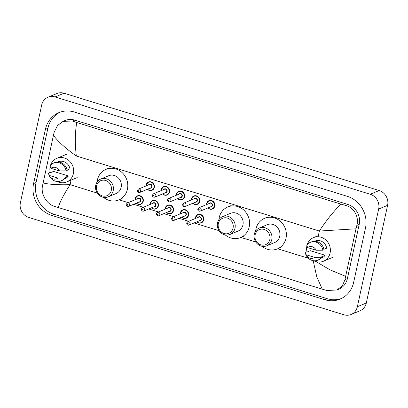 <?xml version="1.0" encoding="UTF-8"?>
<svg xmlns="http://www.w3.org/2000/svg" width="408" height="408" viewBox="0 0 408 408"><rect width="100%" height="100%" fill="white"/><g stroke="black" fill="none" stroke-linecap="round" stroke-linejoin="round"><path stroke-width="0.61" d="M47.976 97.237L56.926 93.514A12.056 11.036 67.4 0 1 64.046 93.223L379.175 190.536A12.056 11.036 67.4 0 1 387.6 205.331L366.302 303.001A12.056 11.036 67.4 0 1 360.024 310.763L351.074 314.486A12.056 11.036 67.4 0 1 343.954 314.777L28.825 217.464A12.056 11.036 67.4 0 1 20.4 202.669L41.698 104.999A12.056 11.036 67.4 0 1 47.976 97.237A12.056 11.036 67.4 0 1 55.1 96.946L370.229 194.259A12.056 11.036 67.4 0 1 378.655 209.054L357.357 306.724A12.056 11.036 67.4 0 1 351.074 314.486M353.634 282.407L365.461 228.149A25.918 23.73 -112.6 0 0 347.356 196.34L74.241 112.001A25.918 23.73 -112.6 0 0 58.925 112.633A25.918 23.73 -112.6 0 0 45.421 129.316L33.589 183.575A25.918 23.73 -112.6 0 0 51.699 215.383L324.814 299.722A25.918 23.73 -112.6 0 0 340.129 299.09A25.918 23.73 -112.6 0 0 353.634 282.407M60.17 112.159A25.918 23.73 -112.6 0 0 47.884 128.291L36.052 182.549A25.918 23.73 -112.6 0 0 54.162 214.358L327.272 298.702A25.918 23.73 -112.6 0 0 341.343 298.544M314.685 260.804L329.945 269.805L345.632 276.359L345 279.674L342.302 285.901L336.947 289.971L338.88 289.165A16.274 14.902 -112.6 0 0 347.361 278.69L359.193 224.425A16.274 14.902 -112.6 0 0 347.82 204.454L74.71 120.115A16.274 14.902 -112.6 0 0 65.091 120.513L63.158 121.314L72.425 121.064L76.745 122.528C75.011 132.636 74.873 143.794 76.332 155.999C65.943 148.665 58.303 141.785 53.422 135.364L54.254 131.968L57.584 125.475L63.158 121.314M336.947 289.971L326.981 290.511L322.305 289.195L53.871 206.167C46.583 203.76 40.841 194.193 42.422 186.232L53.422 135.364M345.632 276.359L356 228.806L319.357 231.05C325.701 221.253 332.867 212.267 340.864 204.092L76.745 122.528M340.864 204.092L345.54 205.408C353.981 207.335 359.305 217.082 356.832 225.41L356 228.806M43.054 182.917C48.965 184.436 57.977 185.023 70.079 184.676C63.832 194.432 59.869 202.088 58.191 207.631M322.305 289.195L316.771 276.859L313.313 261.263M307.046 252.037A12.806 11.73 67.4 0 1 306.908 245.835A12.806 11.73 67.4 0 1 306.928 245.754M307.229 244.637A12.806 11.73 67.4 0 1 313.584 237.589A12.806 11.73 67.4 0 1 326.023 240.128A12.806 11.73 67.4 0 1 330.098 252.996A12.806 11.73 67.4 0 1 323.427 261.242A12.806 11.73 67.4 0 1 313.951 260.783M325.166 255.281L321.81 256.678L322.407 256.861L321.29 257.331A9.644 8.828 67.4 0 1 317.735 260.182A9.644 8.828 67.4 0 1 305.215 252.363L306.332 251.899L306.928 252.083L310.284 250.685L325.166 255.281A9.042 8.277 67.4 0 1 321.978 257.764L321.458 257.978M314.604 257.371A6.028 5.518 67.4 0 1 306.087 254.74L314.604 257.371L321.29 257.331M306.087 254.74L305.215 252.363M322.407 256.861A9.644 8.828 67.4 0 1 318.852 259.718L317.735 260.182M323.891 249.324L326.721 248.141A9.042 8.277 67.4 0 0 315.027 241.067L314.512 241.281M307.642 247.6A6.028 5.518 67.4 0 1 316.159 250.231L307.642 247.6L306.77 245.223A9.644 8.828 67.4 0 1 310.325 242.372A9.644 8.828 67.4 0 1 322.845 250.191L323.962 249.721A9.644 8.828 67.4 0 0 311.442 241.908L310.325 242.372M316.159 250.231L322.845 250.191M255.117 234.87A8.14 7.451 67.4 0 1 264.165 229.434A8.14 7.451 67.4 0 1 269.851 239.419A8.14 7.451 67.4 0 1 260.804 244.856A8.14 7.451 67.4 0 1 255.117 234.87M254.311 234.212A9.644 8.828 67.4 0 1 259.34 228.006A9.644 8.828 67.4 0 1 268.704 229.918A9.644 8.828 67.4 0 1 271.774 239.608A9.644 8.828 67.4 0 1 266.75 245.815A9.644 8.828 67.4 0 1 257.382 243.902A9.644 8.828 67.4 0 1 254.311 234.212M266.75 245.815L274.691 242.51A9.644 8.828 -112.6 0 0 279.715 236.303A9.644 8.828 -112.6 0 0 276.644 226.613A9.644 8.828 -112.6 0 0 267.281 224.701L259.34 228.006M255.663 231.035A16.575 15.178 67.4 0 1 255.979 228.97A16.575 15.178 67.4 0 1 264.614 218.3A16.575 15.178 67.4 0 1 280.714 221.585A16.575 15.178 67.4 0 1 285.993 238.241A16.575 15.178 67.4 0 1 277.353 248.911A16.575 15.178 67.4 0 1 262.012 246.289M218.341 223.513A8.14 7.451 67.4 0 1 227.389 218.076A8.14 7.451 67.4 0 1 233.075 228.062A8.14 7.451 67.4 0 1 224.028 233.498A8.14 7.451 67.4 0 1 218.341 223.513M217.535 222.855A9.644 8.828 67.4 0 1 222.559 216.648A9.644 8.828 67.4 0 1 231.928 218.561A9.644 8.828 67.4 0 1 234.998 228.251A9.644 8.828 67.4 0 1 229.974 234.457A9.644 8.828 67.4 0 1 220.606 232.545A9.644 8.828 67.4 0 1 217.535 222.855M229.974 234.457L237.91 231.152A9.644 8.828 -112.6 0 0 242.939 224.946A9.644 8.828 -112.6 0 0 239.868 215.256A9.644 8.828 -112.6 0 0 230.5 213.343L222.559 216.648M218.882 219.677A16.575 15.178 67.4 0 1 219.198 217.612A16.575 15.178 67.4 0 1 227.837 206.943A16.575 15.178 67.4 0 1 243.938 210.227A16.575 15.178 67.4 0 1 249.212 226.884A16.575 15.178 67.4 0 1 240.577 237.553A16.575 15.178 67.4 0 1 225.231 234.931M96.543 185.9A8.14 7.451 67.4 0 1 105.59 180.464A8.14 7.451 67.4 0 1 111.277 190.449A8.14 7.451 67.4 0 1 102.23 195.886A8.14 7.451 67.4 0 1 96.543 185.9M95.737 185.242A9.644 8.828 67.4 0 1 100.766 179.036A9.644 8.828 67.4 0 1 110.129 180.948A9.644 8.828 67.4 0 1 113.2 190.638A9.644 8.828 67.4 0 1 108.176 196.845A9.644 8.828 67.4 0 1 98.807 194.932A9.644 8.828 67.4 0 1 95.737 185.242M108.176 196.845L116.117 193.54A9.644 8.828 -112.6 0 0 121.14 187.333A9.644 8.828 -112.6 0 0 118.07 177.643A9.644 8.828 -112.6 0 0 108.707 175.731L100.766 179.036M97.089 182.065A16.575 15.178 67.4 0 1 97.405 179.999A16.575 15.178 67.4 0 1 106.039 169.33A16.575 15.178 67.4 0 1 122.14 172.615A16.575 15.178 67.4 0 1 127.418 189.271A16.575 15.178 67.4 0 1 118.779 199.94A16.575 15.178 67.4 0 1 103.438 197.319M50.301 172.747A12.806 11.73 67.4 0 1 50.164 166.546A12.806 11.73 67.4 0 1 50.184 166.469M50.49 165.347A12.806 11.73 67.4 0 1 56.84 158.304A12.806 11.73 67.4 0 1 69.278 160.844A12.806 11.73 67.4 0 1 73.358 173.711A12.806 11.73 67.4 0 1 66.683 181.953A12.806 11.73 67.4 0 1 57.212 181.494M68.422 175.996L65.071 177.393L65.662 177.577L64.546 178.041A9.644 8.828 67.4 0 1 60.991 180.892A9.644 8.828 67.4 0 1 48.47 173.079L49.592 172.615L50.189 172.798L53.54 171.401L68.422 175.996A9.042 8.277 67.4 0 1 65.234 178.475L64.719 178.694M57.86 178.087A6.028 5.518 67.4 0 1 49.343 175.455L57.86 178.087L64.546 178.041M49.343 175.455L48.47 173.079M65.662 177.577A9.644 8.828 67.4 0 1 62.113 180.428L60.991 180.892M67.147 170.034L69.982 168.856A9.042 8.277 67.4 0 0 58.288 161.782L57.768 161.996M50.898 168.315A6.028 5.518 67.4 0 1 59.42 170.947L50.898 168.315L50.031 165.939A9.644 8.828 67.4 0 1 53.581 163.088A9.644 8.828 67.4 0 1 66.101 170.901L67.223 170.437A9.644 8.828 67.4 0 0 54.703 162.624L53.581 163.088M59.42 170.947L66.101 170.901M318.113 236.768L319.357 231.05L76.332 155.999M97.237 193.061L70.079 184.676L71.069 180.127M119.08 199.808L128.214 202.628M133.615 204.296L143.33 207.295M148.731 208.967L158.447 211.966M163.848 213.634L173.558 216.633M178.964 218.3L188.674 221.299M194.075 222.967L219.03 230.673M240.878 237.42L255.811 242.031M277.654 248.778L308.361 258.259M55.1 96.946L64.046 93.223M357.357 306.724L366.302 303.001M378.655 209.054L387.6 205.331M370.229 194.259L379.175 190.536M47.884 128.291L45.421 129.316M327.272 298.702L324.814 299.722M54.162 214.358L51.699 215.383M36.052 182.549L33.589 183.575M347.361 278.69L345 279.674M74.71 120.115L72.425 121.064M347.82 204.454L345.54 205.408M359.193 224.425L356.832 225.41M206.504 204.612A4.519 4.141 67.4 0 1 206.606 203.556A4.519 4.141 67.4 0 1 208.962 200.649A4.519 4.141 67.4 0 1 213.353 201.542A4.519 4.141 67.4 0 1 214.792 206.086A4.519 4.141 67.4 0 1 212.435 208.993A4.519 4.141 67.4 0 1 207.891 207.947M208.06 207.881A4.218 3.866 -112.6 0 0 214.409 206.05A4.218 3.866 -112.6 0 0 211.461 200.869A4.218 3.866 -112.6 0 0 206.769 203.689A4.218 3.866 -112.6 0 0 206.672 204.541M208.978 203.582A2.111 1.933 67.4 0 1 212.497 205.459A2.111 1.933 67.4 0 1 210.365 206.922M200.211 211.145L211.171 206.586A1.81 1.657 -112.6 0 0 211.538 203.602A1.81 1.657 -112.6 0 0 209.783 203.245L198.824 207.805A1.81 1.657 67.4 0 1 201.154 209.982A1.81 1.657 67.4 0 1 200.211 211.145C198.614 211.431 197.804 210.742 197.773 209.069L198.824 207.805M198.686 209.625A0.301 0.275 -112.6 0 0 198.895 209.993A0.301 0.275 -112.6 0 0 199.231 209.794A0.301 0.275 -112.6 0 0 199.017 209.421A0.301 0.275 -112.6 0 0 198.686 209.625M193.846 195.978L191.469 198.91L191.367 199.951A4.519 4.141 67.4 0 1 191.495 198.89A4.519 4.141 67.4 0 1 193.846 195.978A4.519 4.141 67.4 0 1 198.237 196.875A4.519 4.141 67.4 0 1 199.675 201.419A4.519 4.141 67.4 0 1 197.324 204.326A4.519 4.141 67.4 0 1 192.775 203.281M192.943 203.209A4.218 3.866 -112.6 0 0 199.293 201.379A4.218 3.866 -112.6 0 0 196.345 196.202A4.218 3.866 -112.6 0 0 191.653 199.022A4.218 3.866 -112.6 0 0 191.556 199.874M193.861 198.915A2.111 1.933 67.4 0 1 197.385 200.792A2.111 1.933 67.4 0 1 195.248 202.251M185.094 206.479L196.054 201.914A1.81 1.657 -112.6 0 0 196.421 198.936A1.81 1.657 -112.6 0 0 194.667 198.579L183.707 203.138A1.81 1.657 67.4 0 1 186.038 205.316A1.81 1.657 67.4 0 1 185.094 206.479C183.503 206.764 182.687 206.071 182.656 204.403L183.707 203.138M183.569 204.959A0.301 0.275 -112.6 0 0 183.779 205.326A0.301 0.275 -112.6 0 0 184.115 205.127A0.301 0.275 -112.6 0 0 183.906 204.755A0.301 0.275 -112.6 0 0 183.569 204.959M176.271 195.274A4.519 4.141 67.4 0 1 176.378 194.223A4.519 4.141 67.4 0 1 178.735 191.311A4.519 4.141 67.4 0 1 183.126 192.209A4.519 4.141 67.4 0 1 184.564 196.748A4.519 4.141 67.4 0 1 182.208 199.66A4.519 4.141 67.4 0 1 177.664 198.614M177.832 198.543A4.218 3.866 -112.6 0 0 184.176 196.712A4.218 3.866 -112.6 0 0 181.229 191.536A4.218 3.866 -112.6 0 0 176.536 194.351A4.218 3.866 -112.6 0 0 176.44 195.203M178.745 194.244A2.111 1.933 67.4 0 1 182.269 196.121A2.111 1.933 67.4 0 1 180.132 197.584M169.983 201.812L180.943 197.248A1.81 1.657 -112.6 0 0 181.305 194.269A1.81 1.657 -112.6 0 0 179.551 193.907L168.591 198.472A1.81 1.657 67.4 0 1 170.921 200.644A1.81 1.657 67.4 0 1 169.983 201.812C168.387 202.098 167.571 201.404 167.54 199.736L168.591 198.472M168.453 200.287A0.301 0.275 -112.6 0 0 168.662 200.66A0.301 0.275 -112.6 0 0 168.999 200.456A0.301 0.275 -112.6 0 0 168.79 200.088A0.301 0.275 -112.6 0 0 168.453 200.287M161.155 190.607A4.519 4.141 67.4 0 1 161.262 189.552A4.519 4.141 67.4 0 1 163.618 186.645A4.519 4.141 67.4 0 1 168.009 187.542A4.519 4.141 67.4 0 1 169.447 192.081A4.519 4.141 67.4 0 1 167.091 194.993A4.519 4.141 67.4 0 1 162.547 193.943L164.485 195.131L167.091 194.993M162.716 193.876A4.218 3.866 -112.6 0 0 169.06 192.046A4.218 3.866 -112.6 0 0 166.112 186.864A4.218 3.866 -112.6 0 0 161.425 189.684A4.218 3.866 -112.6 0 0 161.323 190.536M163.628 189.577A2.111 1.933 67.4 0 1 167.153 191.454A2.111 1.933 67.4 0 1 165.021 192.918M154.867 197.141L165.826 192.581A1.81 1.657 -112.6 0 0 166.194 189.598A1.81 1.657 -112.6 0 0 164.434 189.241L153.474 193.805A1.81 1.657 67.4 0 1 155.81 195.978A1.81 1.657 67.4 0 1 154.867 197.141C153.27 197.426 152.454 196.738 152.424 195.07L153.474 193.805M153.337 195.621A0.301 0.275 -112.6 0 0 153.551 195.993A0.301 0.275 -112.6 0 0 153.673 195.422A0.301 0.275 -112.6 0 0 153.337 195.621M146.044 185.941A4.519 4.141 67.4 0 1 146.146 184.885A4.519 4.141 67.4 0 1 148.502 181.978A4.519 4.141 67.4 0 1 152.893 182.871A4.519 4.141 67.4 0 1 154.331 187.415A4.519 4.141 67.4 0 1 151.975 190.322A4.519 4.141 67.4 0 1 147.431 189.276M147.599 189.205A4.218 3.866 -112.6 0 0 153.949 187.374A4.218 3.866 -112.6 0 0 151.001 182.197A4.218 3.866 -112.6 0 0 146.309 185.018A4.218 3.866 -112.6 0 0 146.212 185.869M148.512 184.911A2.111 1.933 67.4 0 1 152.036 186.787A2.111 1.933 67.4 0 1 149.904 188.246M139.75 192.474L150.71 187.915A1.81 1.657 -112.6 0 0 151.077 184.931A1.81 1.657 -112.6 0 0 149.323 184.574L138.363 189.134A1.81 1.657 67.4 0 1 140.694 191.311A1.81 1.657 67.4 0 1 139.75 192.474C138.154 192.76 137.343 192.066 137.312 190.398L138.363 189.134M138.225 190.954A0.301 0.275 -112.6 0 0 138.434 191.321A0.301 0.275 -112.6 0 0 138.771 191.123A0.301 0.275 -112.6 0 0 138.557 190.75A0.301 0.275 -112.6 0 0 138.225 190.954M195.514 217.444A4.519 4.141 67.4 0 1 197.87 214.537A4.519 4.141 67.4 0 1 202.261 215.429A4.519 4.141 67.4 0 1 203.699 219.973A4.519 4.141 67.4 0 1 201.343 222.88A4.519 4.141 67.4 0 1 196.799 221.835M196.967 221.768A4.218 3.866 -112.6 0 0 203.311 219.938A4.218 3.866 -112.6 0 0 200.364 214.756A4.218 3.866 -112.6 0 0 195.677 217.576A4.218 3.866 -112.6 0 0 195.575 218.428M197.88 217.469A2.111 1.933 67.4 0 1 201.404 219.346A2.111 1.933 67.4 0 1 199.272 220.81M200.078 220.473A1.81 1.657 -112.6 0 0 200.445 217.489A1.81 1.657 -112.6 0 0 198.686 217.132L187.726 221.692A1.81 1.657 67.4 0 1 190.062 223.87A1.81 1.657 67.4 0 1 189.118 225.032L200.078 220.473M188.134 223.681A0.301 0.275 -112.6 0 0 187.925 223.309A0.301 0.275 -112.6 0 0 187.588 223.513A0.301 0.275 -112.6 0 0 188.134 223.681M195.406 218.499A4.519 4.141 67.4 0 1 195.503 217.495M180.397 212.777A4.519 4.141 67.4 0 1 182.753 209.87A4.519 4.141 67.4 0 1 187.144 210.763A4.519 4.141 67.4 0 1 188.583 215.307A4.519 4.141 67.4 0 1 186.226 218.214A4.519 4.141 67.4 0 1 181.682 217.168M181.851 217.097A4.218 3.866 -112.6 0 0 188.2 215.266A4.218 3.866 -112.6 0 0 185.252 210.089A4.218 3.866 -112.6 0 0 180.56 212.91A4.218 3.866 -112.6 0 0 180.464 213.761M182.764 212.803A2.111 1.933 67.4 0 1 186.288 214.679A2.111 1.933 67.4 0 1 184.156 216.138M184.962 215.801A1.81 1.657 -112.6 0 0 185.329 212.823A1.81 1.657 -112.6 0 0 183.575 212.466L172.615 217.025A1.81 1.657 67.4 0 1 174.945 219.203A1.81 1.657 67.4 0 1 174.002 220.366L184.962 215.801M173.023 219.014A0.301 0.275 -112.6 0 0 172.808 218.642A0.301 0.275 -112.6 0 0 172.686 219.213A0.301 0.275 -112.6 0 0 173.023 219.014M180.295 213.828A4.519 4.141 67.4 0 1 180.387 212.823M165.179 209.161A4.519 4.141 67.4 0 1 165.281 208.111A4.519 4.141 67.4 0 1 167.637 205.199A4.519 4.141 67.4 0 1 172.028 206.096A4.519 4.141 67.4 0 1 173.466 210.635A4.519 4.141 67.4 0 1 171.11 213.547A4.519 4.141 67.4 0 1 166.566 212.502M166.734 212.43A4.218 3.866 -112.6 0 0 173.084 210.599A4.218 3.866 -112.6 0 0 170.136 205.423A4.218 3.866 -112.6 0 0 165.444 208.238A4.218 3.866 -112.6 0 0 165.347 209.09M167.652 208.131A2.111 1.933 67.4 0 1 171.171 210.008A2.111 1.933 67.4 0 1 169.04 211.471M169.845 211.135A1.81 1.657 -112.6 0 0 170.213 208.156A1.81 1.657 -112.6 0 0 168.458 207.799L157.498 212.359A1.81 1.657 67.4 0 1 159.829 214.531A1.81 1.657 67.4 0 1 158.885 215.699L169.845 211.135M157.906 214.343A0.301 0.275 -112.6 0 0 157.697 213.976A0.301 0.275 -112.6 0 0 157.361 214.174A0.301 0.275 -112.6 0 0 157.57 214.547A0.301 0.275 -112.6 0 0 157.906 214.343M150.062 204.495A4.519 4.141 67.4 0 1 150.169 203.444A4.519 4.141 67.4 0 1 152.521 200.532A4.519 4.141 67.4 0 1 156.912 201.43A4.519 4.141 67.4 0 1 158.355 205.969A4.519 4.141 67.4 0 1 155.999 208.881A4.519 4.141 67.4 0 1 151.455 207.835M151.618 207.764A4.218 3.866 -112.6 0 0 157.967 205.933A4.218 3.866 -112.6 0 0 155.02 200.751A4.218 3.866 -112.6 0 0 150.328 203.572A4.218 3.866 -112.6 0 0 150.231 204.423M152.536 203.464A2.111 1.933 67.4 0 1 156.06 205.341A2.111 1.933 67.4 0 1 153.923 206.805M154.729 206.468A1.81 1.657 -112.6 0 0 155.096 203.485A1.81 1.657 -112.6 0 0 153.342 203.128L142.382 207.692A1.81 1.657 67.4 0 1 144.713 209.865A1.81 1.657 67.4 0 1 143.769 211.028L154.729 206.468M142.79 209.676A0.301 0.275 -112.6 0 0 142.581 209.309A0.301 0.275 -112.6 0 0 142.244 209.508A0.301 0.275 -112.6 0 0 142.453 209.88A0.301 0.275 -112.6 0 0 142.79 209.676M135.053 198.773A4.519 4.141 67.4 0 1 137.409 195.865A4.519 4.141 67.4 0 1 141.8 196.758A4.519 4.141 67.4 0 1 143.239 201.302A4.519 4.141 67.4 0 1 140.882 204.209A4.519 4.141 67.4 0 1 136.338 203.164M136.507 203.097A4.218 3.866 -112.6 0 0 142.851 201.261A4.218 3.866 -112.6 0 0 139.903 196.085A4.218 3.866 -112.6 0 0 135.211 198.905A4.218 3.866 -112.6 0 0 135.114 199.757M137.419 198.798A2.111 1.933 67.4 0 1 140.944 200.675A2.111 1.933 67.4 0 1 138.807 202.133M139.618 201.802A1.81 1.657 -112.6 0 0 139.985 198.818A1.81 1.657 -112.6 0 0 138.225 198.461L127.265 203.021A1.81 1.657 67.4 0 1 129.596 205.199A1.81 1.657 67.4 0 1 128.658 206.361L139.618 201.802M127.673 205.01A0.301 0.275 -112.6 0 0 127.464 204.638A0.301 0.275 -112.6 0 0 127.128 204.841A0.301 0.275 -112.6 0 0 127.673 205.01M134.946 199.828A4.519 4.141 67.4 0 1 135.043 198.824M313.584 237.589L318.362 235.6M323.427 261.242L333.938 256.867M264.614 218.3L267.969 216.908M277.353 248.911L280.709 247.513M227.837 206.943L231.193 205.55M240.577 237.553L243.933 236.156M106.039 169.33L109.395 167.938M118.779 199.94L122.135 198.543M56.84 158.304L67.351 153.928M66.683 181.953L77.194 177.577M212.435 208.993L209.834 209.136L207.871 207.958M206.484 204.617L206.586 203.577L208.962 200.649M197.324 204.326L194.718 204.469L192.755 203.291M182.208 199.66L179.602 199.798L177.638 198.625M176.251 195.284L176.358 194.244L178.735 191.311M161.135 190.618L161.242 189.572L163.618 186.645M151.975 190.322L149.369 190.465L147.41 189.286M146.018 185.946L146.125 184.906L148.502 181.978M197.87 214.537L195.493 217.464L195.386 218.504M187.726 221.692L186.675 222.957C186.895 225.588 188.68 225.298 189.118 225.032M196.778 221.845L198.732 223.023L201.343 222.88M182.753 209.87L180.377 212.798L180.27 213.838M172.615 217.025L171.564 218.29C171.778 220.922 173.568 220.631 174.002 220.366M181.662 217.178L183.62 218.351L186.226 218.214M167.637 205.199L165.26 208.131L165.158 209.171M157.498 212.359L156.448 213.624C156.662 216.255 158.452 215.959 158.885 215.699M166.546 212.512L168.504 213.685L171.11 213.547M152.521 200.532L150.144 203.459L150.042 204.505M142.382 207.692L141.331 208.957C141.55 211.589 143.335 211.293 143.769 211.028M151.429 207.84L153.388 209.018L155.999 208.881M137.409 195.865L135.033 198.793L134.926 199.833M127.265 203.021L126.215 204.286C126.434 206.917 128.219 206.626 128.658 206.361M136.313 203.174L138.271 204.352L140.882 204.209"/></g></svg>
